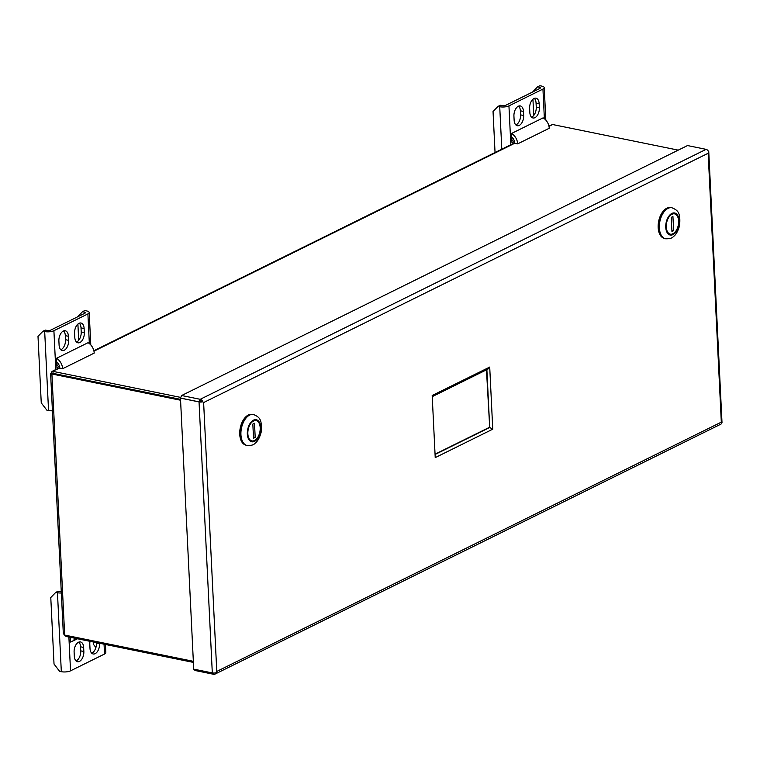 <?xml version="1.0" encoding="UTF-8"?>
<svg xmlns="http://www.w3.org/2000/svg" width="760" height="760" viewBox="0 0 760 760"><rect width="100%" height="100%" fill="white"/><g stroke="black" fill="none" stroke-linecap="round" stroke-linejoin="round"><path stroke-width="1.14" d="M59.783 368.058L51.993 371.421L51.271 373.578L51.898 373.996L53.153 373.378L180.528 399.351L53.153 373.378L52.972 373.92L53.057 371.383L180.756 397.423M548.891 125.903L552.653 124.535L678.233 150.138M193.344 661.304L64.666 635.065L63.327 633.65L50.616 373.825M52.06 373.74L51.271 373.578L51.898 373.996L64.666 635.065M64.448 634.952L66.015 636.433L65.968 635.322M180.576 400.235L51.898 373.996M193.391 662.406L66.015 636.433M44.688 331.569A6.593 2.195 -2.8 0 0 53.903 330.714L87.903 313.909A6.593 2.195 -2.8 0 0 89.195 312.512A6.593 2.195 -2.8 0 0 86.526 310.897L84.835 310.545L82.536 311.685L84.227 312.027A2.727 0.912 177.2 0 1 85.329 312.702A2.727 0.912 177.2 0 1 84.797 313.281L50.796 330.077A2.727 0.912 177.2 0 1 46.987 330.429L45.296 330.087L42.987 331.227L44.688 331.569L48.545 410.523A6.593 2.195 -2.8 0 0 52.421 410.78M48.545 410.523L46.854 410.172L41.249 402.885L38 336.357L42.987 331.227M68.638 340.347A8.018 4.598 -78.5 0 1 62.263 350.559A8.018 4.598 -78.5 0 1 59.09 345.059L58.89 340.983A8.018 4.598 -78.5 0 1 65.265 330.771A8.018 4.598 -78.5 0 1 68.438 336.272L68.638 340.347L65.531 339.71A8.018 4.598 -78.5 0 1 60.809 349.762M74.784 337.307L74.585 333.231A8.018 4.598 -78.5 0 1 80.959 323.019A8.018 4.598 -78.5 0 1 84.122 328.519L84.322 332.595A8.018 4.598 -78.5 0 1 77.947 342.808A8.018 4.598 -78.5 0 1 74.784 337.307M56.658 361.902A6.84 5.12 -116.3 0 1 59.783 368.134L62.614 368.714L94.202 353.106A10.355 7.752 -116.3 0 0 88.074 342.694L56.487 358.302L56.933 367.555L59.479 366.291M58.758 364.486L56.829 365.437M63.612 330.933A8.018 4.598 -78.5 0 1 65.331 335.635L68.438 336.272M65.531 339.71L65.331 335.635M76.494 342.01A8.018 4.598 -78.5 0 0 81.215 331.959L81.016 327.883L84.122 328.519M79.306 323.18A8.018 4.598 -78.5 0 1 81.016 327.883M78.688 340.299L77.9 324.064M77.539 316.863L82.536 311.685M62.614 368.714A10.355 7.752 -116.3 0 0 56.487 358.302M499.728 106.732A6.593 2.195 -2.8 0 0 508.943 105.877L542.944 89.072A6.593 2.195 -2.8 0 0 544.236 87.675A6.593 2.195 -2.8 0 0 541.567 86.061L539.875 85.709L537.577 86.849L539.267 87.191A2.727 0.912 177.2 0 1 540.369 87.865A2.727 0.912 177.2 0 1 539.837 88.445L505.837 105.241A2.727 0.912 177.2 0 1 502.028 105.593L500.336 105.251L498.028 106.39L499.728 106.732L501.8 149.169M495.045 152.513L493.041 111.52L498.028 106.39M523.668 115.51A8.018 4.598 -78.5 0 1 517.303 125.723A8.018 4.598 -78.5 0 1 514.13 120.222L513.931 116.147A8.018 4.598 -78.5 0 1 520.306 105.934A8.018 4.598 -78.5 0 1 523.478 111.435L523.668 115.51L520.572 114.874A8.018 4.598 -78.5 0 1 515.85 124.925M529.825 112.471L529.625 108.395A8.018 4.598 -78.5 0 1 536 98.182A8.018 4.598 -78.5 0 1 539.163 103.683L539.362 107.758A8.018 4.598 -78.5 0 1 532.988 117.971A8.018 4.598 -78.5 0 1 529.825 112.471M511.698 137.066A6.84 5.12 -116.3 0 1 514.824 143.298L517.655 143.877L549.242 128.269A10.355 7.752 -116.3 0 0 543.115 117.857L511.528 133.465L511.974 142.718L514.52 141.455M513.788 139.65L511.869 140.6M518.653 106.096A8.018 4.598 -78.5 0 1 520.372 110.798L523.478 111.435M520.572 114.874L520.372 110.798M531.534 117.173A8.018 4.598 -78.5 0 0 536.256 107.122L536.056 103.046L539.163 103.683M534.346 98.344A8.018 4.598 -78.5 0 1 536.056 103.046M533.729 115.463L532.94 99.227M532.579 92.026L537.577 86.849M517.655 143.877A10.355 7.752 -116.3 0 0 511.528 133.465M105.431 644.47L105.83 652.631A6.593 2.195 177.2 0 1 104.538 654.028L70.537 670.833A6.593 2.195 177.2 0 1 61.322 671.688L59.622 671.346L54.026 664.05L50.778 597.521L55.765 592.392L57.456 592.733L61.322 671.688M61.341 593A6.593 2.195 177.2 0 1 57.456 592.733M99.522 643.264L99.541 643.758A8.018 4.598 -78.5 0 1 93.166 653.97A8.018 4.598 -78.5 0 1 90.003 648.47L89.803 644.394A8.018 4.598 -78.5 0 1 90.022 641.326M83.647 647.434L83.847 651.51A8.018 4.598 -78.5 0 1 77.482 661.722A8.018 4.598 -78.5 0 1 74.309 656.222L74.109 652.146A8.018 4.598 -78.5 0 1 80.484 641.934A8.018 4.598 -78.5 0 1 83.647 647.434L80.55 646.798L80.75 650.873A8.018 4.598 -78.5 0 1 76.019 660.924M74.879 638.239A10.355 7.752 63.7 0 1 71.858 641.544A10.355 7.752 63.7 0 1 70.357 642.048L70.129 637.269M96.415 642.628L96.434 643.121A8.018 4.598 -78.5 0 1 91.713 653.172M78.831 642.095A8.018 4.598 -78.5 0 1 80.55 646.798M55.765 592.392L58.064 591.251L59.755 591.603A2.727 0.912 -2.8 0 0 61.275 591.717M93.442 642.029L93.565 644.518L95.893 647.539M71.44 637.535A6.84 5.12 63.7 0 1 70.3 638.39A6.84 5.12 63.7 0 1 70.186 638.447A6.84 5.12 -116.3 0 0 70.29 638.4L70.414 638.333M214.938 674.139L720.812 424.184A3.24 2.422 63.7 0 0 721.867 422.845L721.316 422.142L721.867 422.845A3.24 1.083 -2.8 0 0 722 422.512L708.747 151.516A3.24 1.083 -2.8 0 1 708.614 151.839L708.158 153.254L203.623 402.553L216.771 671.441L215.992 672.79L216.771 671.441L721.316 422.142L708.158 153.254L708.614 151.829A3.24 2.422 -116.3 0 0 706.087 149.35L687.505 145.559L181.63 395.513L200.212 399.304L200.298 401.233L199.044 401.85L200.212 399.304A3.24 2.422 -116.3 0 1 202.739 401.793L200.212 401.27L202.739 401.793A3.24 1.083 177.2 0 1 199.044 401.916L180.471 398.126L193.724 669.132L212.306 672.913A3.24 1.083 177.2 0 0 215.992 672.79L215.992 672.799A3.24 2.422 63.7 0 1 214.938 674.139A3.24 2.422 63.7 0 1 213.655 674.291L195.073 670.5L193.819 669.151M432.183 395.504L435.224 457.624L432.183 395.504L489.715 367.07L487.872 369.16L432.668 396.435M489.715 367.07L492.756 429.191L489.706 427.481L435.49 454.271M486.466 369.854L489.706 427.481L486.875 369.645M489.288 427.395L435.48 453.976M203.623 402.553L202.739 401.793L203.623 402.553M708.747 151.516A3.24 1.083 -2.8 0 0 708.197 150.955M199.044 401.85L180.462 398.059L181.63 395.513M213.598 673.056L213.655 674.291L212.401 672.933M212.306 672.98L193.724 669.199M665.399 238.725A15.827 9.082 -78.5 0 1 665.19 238.688A15.827 9.082 -78.5 0 1 658.996 224.627A15.827 9.082 -78.5 0 1 667.622 208.268A15.827 9.082 -78.5 0 1 671.517 207.67A15.827 9.082 -78.5 0 1 671.726 207.718M672.952 234.317A10.944 6.279 101.5 0 0 678.233 226.746A10.944 6.279 101.5 0 0 674.633 213.294A10.944 6.279 101.5 0 0 666.301 222.756A10.944 6.279 101.5 0 0 670.263 234.736A10.944 6.279 101.5 0 0 672.952 234.317M672.362 213.332L672.809 213.921A10.374 5.956 -78.5 0 1 678.015 217.588A10.374 5.956 -78.5 0 1 675.051 232.104A10.374 5.956 -78.5 0 1 673.759 233.282L672.087 234.108A10.374 5.956 -78.5 0 1 666.273 227.059A10.374 5.956 -78.5 0 1 671.137 214.748L670.69 214.159M671.688 234.526A10.906 6.251 -78.5 0 1 669.845 234.612A10.906 6.251 -78.5 0 1 669.769 234.602M674.206 213.246L674.13 213.227A10.906 6.251 -78.5 0 1 674.206 213.246A10.906 6.251 -78.5 0 1 677.872 217.17A10.906 6.251 -78.5 0 1 677.939 217.388M674.908 232.266A10.906 6.251 -78.5 0 1 674.756 232.436A10.906 6.251 -78.5 0 1 673.36 233.7M673.626 230.689L671.954 231.515L671.26 217.341L672.933 216.514L673.626 230.689L671.897 230.337M672.809 213.921L671.137 214.748M673.759 233.282L672.087 234.108M670.035 207.575A15.656 8.977 101.5 0 0 666.757 208.259A15.656 8.977 101.5 0 0 658.264 223.943A15.656 8.977 101.5 0 0 663.793 238.193M246.972 445.474A15.827 9.082 -78.5 0 1 246.762 445.436A15.827 9.082 -78.5 0 1 240.568 431.376A15.827 9.082 -78.5 0 1 249.194 415.017A15.827 9.082 -78.5 0 1 253.09 414.418A15.827 9.082 -78.5 0 1 253.298 414.466M254.524 441.066A10.944 6.279 101.5 0 0 259.806 433.494A10.944 6.279 101.5 0 0 256.205 420.042A10.944 6.279 101.5 0 0 247.874 429.505A10.944 6.279 101.5 0 0 251.835 441.484A10.944 6.279 101.5 0 0 254.524 441.066M253.935 420.08L254.381 420.66A10.374 5.956 -78.5 0 1 259.587 424.337A10.374 5.956 -78.5 0 1 256.623 438.852A10.374 5.956 -78.5 0 1 255.331 440.03L253.659 440.857A10.374 5.956 -78.5 0 1 247.845 433.808A10.374 5.956 -78.5 0 1 252.709 421.496L252.263 420.907M253.26 441.275A10.906 6.251 -78.5 0 1 251.417 441.36A10.906 6.251 -78.5 0 1 251.341 441.341M255.778 419.985L255.702 419.976A10.906 6.251 -78.5 0 1 255.778 419.985A10.906 6.251 -78.5 0 1 259.445 423.918A10.906 6.251 -78.5 0 1 259.512 424.127M256.481 439.014A10.906 6.251 -78.5 0 1 256.329 439.175A10.906 6.251 -78.5 0 1 254.933 440.448M255.198 437.437L253.526 438.263L252.833 424.089L254.505 423.263L255.198 437.437L253.469 437.085M254.381 420.66L252.709 421.496M255.331 440.03L253.659 440.857M251.608 414.323A15.656 8.977 101.5 0 0 248.33 415.007A15.656 8.977 101.5 0 0 239.837 430.692A15.656 8.977 101.5 0 0 245.366 444.942M552.653 124.535L548.995 126.341M514.824 143.222L93.955 351.177M55.803 369.541L53.903 330.714M89.347 343.567L87.903 313.909M84.303 313.519L84.227 312.027M81.215 331.959L84.322 332.595M510.844 144.704L508.943 105.877M544.388 118.731L542.944 89.072M539.343 88.682L539.267 87.191M536.256 107.122L539.362 107.758M104.053 644.186L104.538 654.028M68.885 637.013L70.537 670.833M80.75 650.873L83.847 651.51M96.434 643.121L99.541 643.758M492.756 429.191L435.224 457.624M199.044 401.916L212.306 672.913M706.087 149.35L200.212 399.304M665.608 238.773C669.569 238.868 672.125 238.184 673.274 236.73C674.091 236.094 677.388 233.918 679.601 225.378C680.741 212.268 677.73 210.292 671.935 207.755A15.827 9.082 101.5 0 0 668.049 208.354A15.827 9.082 101.5 0 0 659.414 224.713A15.827 9.082 101.5 0 0 665.608 238.773L665.19 238.688M671.925 213.408A11.257 6.46 101.5 0 0 666.909 232.18A11.257 6.46 101.5 0 0 678.5 226.451A11.257 6.46 101.5 0 0 671.925 213.408M247.18 445.522C251.142 445.616 253.697 444.933 254.847 443.479C255.664 442.842 258.96 440.667 261.174 432.126C262.314 419.016 259.302 417.041 253.508 414.504A15.827 9.082 101.5 0 0 249.622 415.102A15.827 9.082 101.5 0 0 240.986 431.462A15.827 9.082 101.5 0 0 247.18 445.522L246.762 445.436M253.498 420.156A11.257 6.46 101.5 0 0 248.482 438.928A11.257 6.46 101.5 0 0 260.072 433.2A11.257 6.46 101.5 0 0 253.498 420.156M514.786 142.757L93.85 350.74M59.745 367.593L51.993 371.421M52.582 373.844L51.832 373.768L53.086 373.407M89.195 312.512L90.782 344.926M544.236 87.675L545.822 120.089M77.482 638.77L71.858 641.544"/></g></svg>
